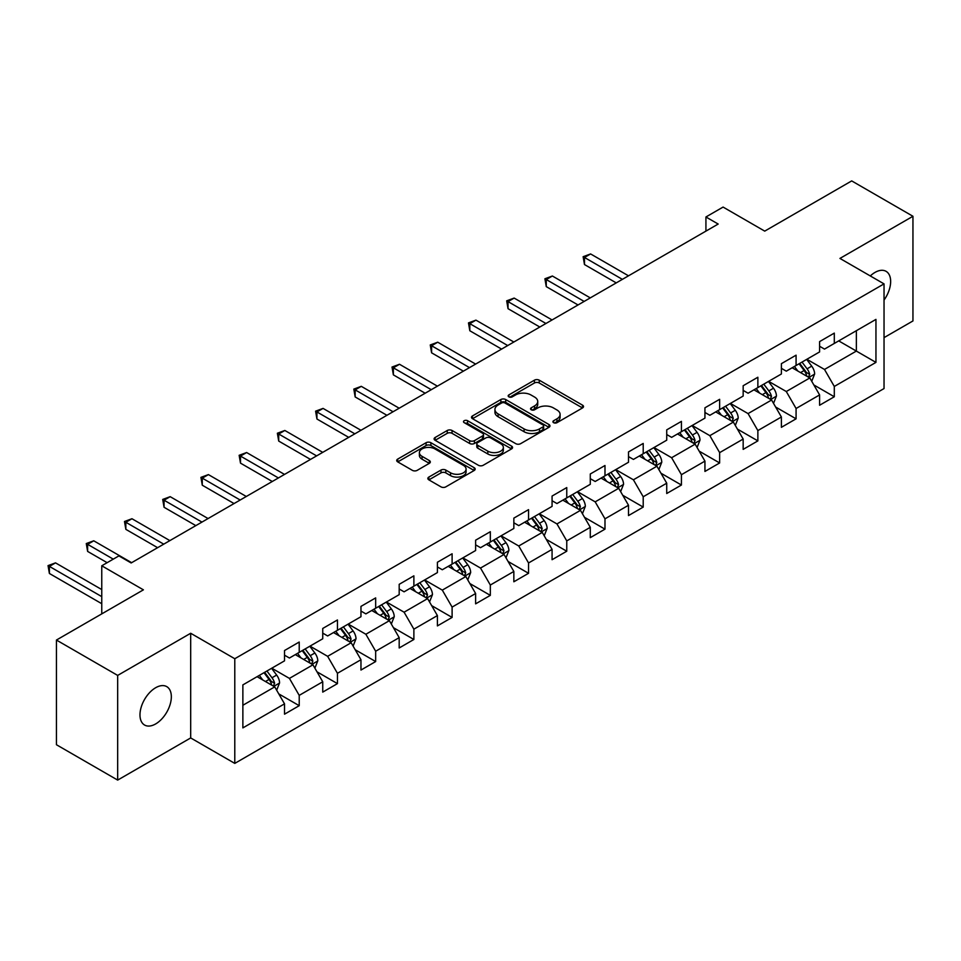 <?xml version="1.0" encoding="UTF-8"?>
<svg xmlns="http://www.w3.org/2000/svg" width="961" height="961" viewBox="0 0 961 961"><rect width="100%" height="100%" fill="white"/><g stroke="black" fill="none" stroke-linecap="round" stroke-linejoin="round"><path stroke-width="1.44" d="M553.608 422.684A2.378 1.369 0 0 0 556.972 422.684L582.522 407.932A3.4 1.958 0 0 0 583.519 406.551A3.4 1.958 0 0 0 582.522 405.158L539.229 380.172A3.4 1.958 0 0 0 534.424 380.172L508.874 394.923A2.378 1.369 0 0 0 508.177 395.896A2.378 1.369 0 0 0 508.874 396.857A2.378 1.369 0 0 0 512.237 396.857L515.552 394.959A10.883 6.283 0 0 1 530.94 394.959L534.544 397.037A10.883 6.283 0 0 1 537.728 401.482A10.883 6.283 0 0 1 534.544 405.926L531.241 407.836A2.378 1.369 0 0 0 530.544 408.797A2.378 1.369 0 0 0 531.241 409.77A2.378 1.369 0 0 0 534.604 409.77L537.908 407.86A10.883 6.283 0 0 1 553.308 407.86L556.912 409.951A10.883 6.283 0 0 1 560.095 414.395A10.883 6.283 0 0 1 556.912 418.84L553.608 420.738A2.378 1.369 0 0 0 552.911 421.711A2.378 1.369 0 0 0 553.608 422.684L553.608 420.738M155.658 723.933A22.175 12.805 120 0 0 170.145 704.389A22.175 12.805 120 0 0 166.746 686.622A22.175 12.805 120 0 0 155.658 687.728A22.175 12.805 120 0 0 141.171 707.26A22.175 12.805 120 0 0 144.57 725.038A22.175 12.805 120 0 0 155.658 723.933M884.036 300.072A22.175 12.805 120 0 0 886.066 271.326A22.175 12.805 120 0 0 874.978 272.431A22.175 12.805 120 0 0 870.294 275.951M428.858 477.076A3.4 1.958 0 0 0 427.861 478.47A3.4 1.958 0 0 0 428.858 479.851L440.991 486.867A3.4 1.958 0 0 0 445.808 486.867L474.181 470.482A3.4 1.958 0 0 0 475.178 469.1A3.4 1.958 0 0 0 474.181 467.707L430.9 442.721A3.4 1.958 0 0 0 426.083 442.721L397.71 459.094A3.4 1.958 0 0 0 396.713 460.487A3.4 1.958 0 0 0 397.71 461.881L412.377 470.349A3.4 1.958 0 0 0 417.194 470.349L429.339 463.334A3.4 1.958 0 0 0 430.324 461.941A3.4 1.958 0 0 0 429.339 460.559L422.059 456.355A9.093 5.249 0 0 1 419.392 452.643A9.093 5.249 0 0 1 425.014 447.79A9.093 5.249 0 0 1 434.925 448.931L463.418 465.376A9.093 5.249 0 0 1 466.085 469.1A9.093 5.249 0 0 1 460.475 473.953A9.093 5.249 0 0 1 450.553 472.812L445.808 470.073A3.4 1.958 0 0 0 440.991 470.073L428.858 477.076L428.858 479.851M884.036 337.635L912.95 320.95L912.95 216.273L851.698 180.908L764.728 231.12L723.08 207.071L705.927 216.982L718.179 224.045L131.152 562.966L118.9 555.89L101.758 565.789L101.758 613.887M117.674 675.415L117.674 780.092L190.686 737.94L190.686 633.263L117.674 675.415L56.435 640.05L143.405 589.838L101.758 565.789M190.686 633.263L234.784 658.729L884.036 283.879L884.036 388.556L234.784 763.394L234.784 658.729M912.95 216.273L839.938 258.425L884.036 283.879M515.793 443.682A3.4 1.958 0 0 0 520.598 443.682L548.971 427.309A3.4 1.958 0 0 0 549.968 425.915A3.4 1.958 0 0 0 548.971 424.522L505.69 399.536A3.4 1.958 0 0 0 500.873 399.536L472.5 415.921A3.4 1.958 0 0 0 471.503 417.302A3.4 1.958 0 0 0 472.5 418.696L515.793 443.682M465.16 423.2A2.378 1.369 0 0 1 467.575 423.537L511.528 448.919L483.203 465.28A3.4 1.958 0 0 1 478.398 465.28L435.105 440.282L435.105 437.507A3.4 1.958 0 0 0 434.108 438.901A3.4 1.958 0 0 0 435.105 440.282M435.105 437.507L447.249 430.492A3.4 1.958 0 0 1 452.054 430.492L469.617 440.631A3.4 1.958 0 0 0 474.422 440.631L482.482 435.982A3.4 1.958 0 0 0 483.479 434.588A3.4 1.958 0 0 0 482.482 433.207L464.199 422.648A2.378 1.369 0 0 1 463.502 421.687A2.378 1.369 0 0 1 464.98 420.413A2.378 1.369 0 0 1 467.575 420.714L511.576 446.12A3.4 1.958 0 0 1 512.573 447.502A3.4 1.958 0 0 1 511.576 448.895L511.576 446.12M117.674 780.092L56.435 744.727L56.435 640.05M278.762 693.878L299.219 705.686L299.219 695.368L322.74 681.781L322.74 692.112L337.443 683.619L337.443 673.301L360.964 659.714L360.964 670.045L375.667 661.552L375.667 651.234L399.187 637.648L399.187 647.978L413.879 639.485L413.879 629.167L437.399 615.581L437.399 625.911L452.102 617.418L452.102 607.1L475.623 593.514L475.623 603.844L490.326 595.364L490.326 585.033L513.847 571.447L513.847 581.777L528.55 573.297L528.55 562.966L552.07 549.392L552.07 559.71L566.762 551.23L566.762 540.899L590.282 527.325L590.282 537.643L604.986 529.163L604.986 518.832L628.506 505.258L628.506 515.577L643.209 507.096L643.209 496.765L666.73 483.191L666.73 493.51L681.421 485.029L681.421 474.698L704.942 461.124L704.942 471.443L719.645 462.962L719.645 452.631L743.165 439.057L743.165 449.376L757.869 440.895L757.869 430.564L781.389 416.99L781.389 427.321L796.08 418.828L796.08 408.497L819.601 394.923L819.601 405.254L834.304 396.761L834.304 386.442L875.952 362.393L875.952 319.388L856.359 330.704L856.359 351.077L875.952 362.393M299.219 705.686L284.528 714.179L284.528 703.848L242.869 727.897L242.869 684.893L284.528 660.844L284.528 650.525L299.219 642.032L299.219 652.363L322.74 638.777L322.74 628.458L337.443 619.965L337.443 630.296L360.964 616.71L360.964 606.391L375.667 597.898L375.667 608.229L399.187 594.655L399.187 584.324L413.879 575.831L413.879 586.162L437.399 572.588L437.399 562.257L452.102 553.776L452.102 564.095L475.623 550.521L475.623 540.19L490.326 531.709L490.326 542.028L513.847 528.454L513.847 518.123L528.55 509.642L528.55 519.961L552.07 506.387L552.07 496.056L566.762 487.575L566.762 497.894L590.282 484.32L590.282 473.989L604.986 465.508L604.986 475.827L628.506 462.253L628.506 451.922L643.209 443.441L643.209 453.76L666.73 440.186L666.73 429.855L681.421 421.374L681.421 431.705L704.942 418.119L704.942 407.8L719.645 399.308L719.645 409.638L743.165 396.052L743.165 385.733L757.869 377.241L757.869 387.571L781.389 373.985L781.389 363.666L796.08 355.174L796.08 365.504L819.601 351.918L819.601 341.599L834.304 333.107L834.304 343.437L875.952 319.388M295.303 654.621L312.95 664.808L289.429 678.394L271.783 668.207M284.528 655.186L289.429 658.021L299.219 652.363M289.429 678.394L299.219 695.368M312.95 664.808L322.74 681.781M333.527 632.554L351.161 642.741L327.641 656.327L310.007 646.14M322.74 633.119L327.641 635.954L337.443 630.296M327.641 656.327L337.443 673.301M351.161 642.741L360.964 659.714M371.739 610.487L389.385 620.674L365.865 634.26L348.218 624.073M360.964 611.052L365.865 613.887L375.667 608.229M365.865 634.26L375.667 651.234M389.385 620.674L399.187 637.648M409.963 588.42L427.609 598.607L404.088 612.193L386.442 602.006M399.187 588.997L404.088 591.82L413.879 586.162M404.088 612.193L413.879 629.167M427.609 598.607L437.399 615.581M448.186 566.365L465.821 576.54L442.3 590.126L424.666 579.939M437.399 566.93L442.3 569.753L452.102 564.095M442.3 590.126L452.102 607.1M465.821 576.54L475.623 593.514M486.41 544.298L504.044 554.473L480.524 568.059L462.89 557.873M475.623 544.863L480.524 547.686L490.326 542.028M480.524 568.059L490.326 585.033M504.044 554.473L513.847 571.447M524.622 522.231L542.268 532.418L518.748 545.992L501.101 535.806M513.847 522.796L518.748 525.619L528.55 519.961M518.748 545.992L528.55 562.966M542.268 532.418L552.07 549.392M562.846 500.164L580.48 510.351L556.96 523.925L539.325 513.739M552.07 500.729L556.96 503.552L566.762 497.894M556.96 523.925L566.762 540.899M580.48 510.351L590.282 527.325M601.069 478.097L618.704 488.284L595.183 501.858L577.549 491.672M590.282 478.662L595.183 481.485L604.986 475.827M595.183 501.858L604.986 518.832M618.704 488.284L628.506 505.258M639.281 456.031L656.928 466.217L633.407 479.791L615.761 469.605M628.506 456.595L633.407 459.418L643.209 453.76M633.407 479.791L643.209 496.765M656.928 466.217L666.73 483.191M677.505 433.964L695.139 444.15L671.619 457.724L653.985 447.538M666.73 434.528L671.619 437.363L681.421 431.705M671.619 457.724L681.421 474.698M695.139 444.15L704.942 461.124M715.729 411.897L733.363 422.083L709.843 435.657L692.208 425.471M704.942 412.461L709.843 415.296L719.645 409.638M709.843 435.657L719.645 452.631M733.363 422.083L743.165 439.057M753.941 389.83L771.587 400.016L748.066 413.59L730.42 403.416M743.165 390.394L748.066 393.229L757.869 387.571M748.066 413.59L757.869 430.564M771.587 400.016L781.389 416.99M792.164 367.763L809.811 377.949L786.29 391.523L768.644 381.349M781.389 368.327L786.29 371.162L796.08 365.504M786.29 391.523L796.08 408.497M809.811 377.949L819.601 394.923M838.713 340.891L856.359 351.077L824.502 369.456L806.868 359.282M819.601 346.26L824.502 349.095L834.304 343.437M824.502 369.456L834.304 386.442M190.686 737.94L234.784 763.394M705.927 216.982L705.927 231.12M242.869 705.266L274.726 686.875L257.08 676.688M274.726 686.875L284.528 703.848M813.847 384.953L834.304 396.761M775.623 407.02L796.08 418.828M737.411 429.086L757.869 440.895M699.188 451.153L719.645 462.962M660.964 473.22L681.421 485.029M622.752 495.287L643.209 507.096M584.528 517.342L604.986 529.163M546.304 539.409L566.762 551.23M508.093 561.476L528.55 573.297M469.869 583.543L490.326 595.364M431.645 605.61L452.102 617.418M393.421 627.677L413.879 639.485M355.21 649.744L375.667 661.552M316.986 671.811L337.443 683.619M554.557 423.02L556.912 421.663A10.883 6.283 0 0 0 560.095 417.218L560.095 414.395M537.728 401.482L537.728 404.305A10.883 6.283 0 0 1 534.544 408.749L532.19 410.107M582.474 407.957L539.229 382.995A3.4 1.958 0 0 0 534.424 382.995L509.823 397.193M548.923 427.333L505.69 402.359A3.4 1.958 0 0 0 500.873 402.359L472.548 418.72M542.965 426.888A2.378 1.369 0 0 0 543.662 425.915A2.378 1.369 0 0 0 542.965 424.942L504.969 403.007A2.378 1.369 0 0 0 501.594 403.007L498.11 405.025A10.883 6.283 0 0 0 494.927 409.458A10.883 6.283 0 0 0 498.11 413.903L524.081 428.906A10.883 6.283 0 0 0 539.469 428.906L542.965 426.888L542.965 429.711A2.378 1.369 0 0 0 543.662 428.75L543.662 425.915M494.927 409.458L494.927 412.293A10.883 6.283 0 0 0 498.11 416.738L498.11 413.903M542.965 429.711L539.469 431.729A10.883 6.283 0 0 1 524.081 431.729L498.11 416.738M435.153 440.306L447.249 433.327L447.249 430.492M483.479 434.588L483.479 437.423A3.4 1.958 0 0 1 482.482 438.805L474.422 443.465A3.4 1.958 0 0 1 469.617 443.465L452.054 433.327A3.4 1.958 0 0 0 447.249 433.327M487.828 451.153A9.093 5.249 0 0 0 497.75 452.295A9.093 5.249 0 0 0 503.36 447.442A9.093 5.249 0 0 0 500.693 443.718L490.663 437.928A3.4 1.958 0 0 0 485.846 437.928L477.785 442.577A3.4 1.958 0 0 0 476.8 443.97A3.4 1.958 0 0 0 477.785 445.351L487.828 451.153L487.828 453.976A9.093 5.249 0 0 0 497.75 455.118A9.093 5.249 0 0 0 503.36 450.265L503.36 447.442M476.8 443.97L476.8 446.793A3.4 1.958 0 0 0 477.785 448.186L477.785 445.351M487.828 453.976L477.785 448.186M466.085 469.1L466.085 471.923A9.093 5.249 0 0 1 460.475 476.776A9.093 5.249 0 0 1 450.553 475.635L445.808 472.896A3.4 1.958 0 0 0 440.991 472.896L428.894 479.887M419.392 452.643L419.392 455.466A9.093 5.249 0 0 0 422.059 459.19L422.059 456.355M429.291 463.358L422.059 459.19M474.133 470.506L430.9 445.544A3.4 1.958 0 0 0 426.083 445.544L397.758 461.905L397.71 459.094M811.745 381.301L814.652 373.961A9.178 5.298 -120 0 0 811.721 366.141L806.663 359.39M797.858 371.054L794.423 366.465M628.506 275.819L590.607 253.944L584.48 257.476L584.48 264.551L616.253 282.894M808.381 377.132L809.703 374.346A9.178 5.298 -120 0 0 807.072 368.832L802.015 362.081M799.708 363.402L805.318 370.898A4.673 2.703 60 0 1 806.171 372.315L809.703 374.346M799.072 363.775L804.129 370.526A9.178 5.298 60 0 1 806.76 376.051M584.48 264.551L583.135 256.695L622.38 279.363M583.135 256.695L590.607 253.944M773.521 403.368L776.44 396.028A9.178 5.298 -120 0 0 773.509 388.208L768.452 381.457M759.634 393.109L756.199 388.532M590.282 297.886L552.383 276.011L546.256 279.543L546.256 286.618L578.029 304.961M770.169 399.199L771.479 396.412A9.178 5.298 -120 0 0 768.848 390.899L763.791 384.148M761.496 385.469L767.106 392.965A4.673 2.703 60 0 1 767.947 394.382L771.479 396.412M760.848 385.841L765.905 392.593A9.178 5.298 60 0 1 768.536 398.118M546.256 286.618L544.911 278.762L584.156 301.43M544.911 278.762L552.383 276.011M735.297 425.435L738.216 418.095A9.178 5.298 -120 0 0 735.285 410.275L730.228 403.524M721.411 415.176L717.975 410.599M552.058 319.953L514.159 298.078L508.033 301.61L508.033 308.685L539.818 327.028M731.946 421.266L733.255 418.479A9.178 5.298 -120 0 0 730.624 412.966L725.567 406.215M723.273 407.536L728.882 415.032A4.673 2.703 60 0 1 729.735 416.449L733.255 418.479M722.636 407.908L727.693 414.659A9.178 5.298 60 0 1 730.312 420.185M508.033 308.685L506.687 300.829L545.944 323.497M506.687 300.829L514.159 298.078M697.085 447.502L699.992 440.162A9.178 5.298 -120 0 0 697.061 432.342L692.004 425.591M683.187 437.243L679.763 432.666M513.847 342.02L475.947 320.133L469.821 323.677L469.821 330.752L501.594 349.095M693.722 443.321L695.043 440.546A9.178 5.298 -120 0 0 692.413 435.033L687.355 428.282M685.049 429.603L690.659 437.099A4.673 2.703 60 0 1 691.512 438.516L695.043 440.546M684.412 429.975L689.469 436.726A9.178 5.298 60 0 1 692.1 442.252M469.821 330.752L468.475 322.896L507.72 345.552M468.475 322.896L475.947 320.133M658.862 469.569L661.769 462.229A9.178 5.298 -120 0 0 658.85 454.409L653.792 447.658M644.975 459.31L641.54 454.733M475.623 364.087L437.723 342.2L431.597 345.744L431.597 352.819L463.37 371.162M655.498 465.388L656.819 462.613A9.178 5.298 -120 0 0 654.189 457.088L649.131 450.349M646.837 451.67L652.447 459.154A4.673 2.703 60 0 1 653.288 460.583L656.819 462.613M646.188 452.042L651.246 458.793A9.178 5.298 60 0 1 653.876 464.319M431.597 352.819L430.252 344.963L469.497 367.619M430.252 344.963L437.723 342.2M620.638 491.636L623.557 484.296A9.178 5.298 -120 0 0 620.626 476.476L615.569 469.725M606.751 481.377L603.316 476.8M437.399 386.154L399.5 364.267L393.373 367.811L393.373 374.874L425.158 393.229M617.286 487.455L618.596 484.68A9.178 5.298 -120 0 0 615.965 479.155L610.908 472.404M608.613 473.737L614.223 481.221A4.673 2.703 60 0 1 615.076 482.65L618.596 484.68M607.977 474.109L613.034 480.86A9.178 5.298 60 0 1 615.653 486.374M393.373 374.874L392.028 367.03L431.273 389.685M392.028 367.03L399.5 364.267M582.426 513.703L585.333 506.351A9.178 5.298 -120 0 0 582.402 498.543L577.345 491.792M568.528 503.444L565.092 498.855M399.187 408.221L361.288 386.334L355.162 389.878L355.162 396.941L386.935 415.296M579.063 509.522L580.372 506.747A9.178 5.298 -120 0 0 577.753 501.222L572.696 494.471M570.39 495.804L575.999 503.288A4.673 2.703 60 0 1 576.852 504.717L580.372 506.747M569.753 496.176L574.81 502.927A9.178 5.298 60 0 1 577.441 508.441M355.162 396.941L353.816 389.097L393.061 411.752M353.816 389.097L361.288 386.334M544.202 535.77L547.109 528.418A9.178 5.298 -120 0 0 544.19 520.61L539.133 513.859M530.316 525.511L526.88 520.922M360.964 430.288L323.064 408.401L316.938 411.945L316.938 419.008L348.711 437.363M540.839 531.589L542.16 528.814A9.178 5.298 -120 0 0 539.529 523.289L534.472 516.538M532.178 517.871L537.788 525.355A4.673 2.703 60 0 1 538.628 526.784L542.16 528.814M531.529 518.243L536.586 524.994A9.178 5.298 60 0 1 539.217 530.508M316.938 419.008L315.592 411.164L354.837 433.819M315.592 411.164L323.064 408.401M505.979 557.836L508.898 550.485A9.178 5.298 -120 0 0 505.966 542.665L500.909 535.926M492.092 547.578L488.656 542.989M322.74 452.355L284.84 430.468L278.714 434.012L278.714 441.075L310.499 459.418M502.627 553.656L503.936 550.881A9.178 5.298 -120 0 0 501.306 545.355L496.248 538.604M493.954 539.938L499.564 547.422A4.673 2.703 60 0 1 500.417 548.839L503.936 550.881M493.317 540.31L498.375 547.061A9.178 5.298 60 0 1 500.993 552.575M278.714 441.075L277.369 433.231L316.613 455.886M277.369 433.231L284.84 430.468M467.755 579.891L470.674 572.552A9.178 5.298 -120 0 0 467.743 564.732L462.685 557.981M453.868 569.645L450.433 565.056M284.528 474.422L246.629 452.535L240.502 456.067L240.502 463.142L272.275 481.485M464.403 575.723L465.713 572.948A9.178 5.298 -120 0 0 463.094 567.422L458.037 560.671M455.73 562.005L461.34 569.489A4.673 2.703 60 0 1 462.193 570.906L465.713 572.948M455.094 562.377L460.151 569.116A9.178 5.298 60 0 1 462.782 574.642M240.502 463.142L239.145 455.298L278.402 477.953M239.145 455.298L246.629 452.535M429.543 601.958L432.45 594.619A9.178 5.298 -120 0 0 429.519 586.799L424.462 580.048M415.657 591.712L412.221 587.123M246.304 496.489L208.405 474.602L202.278 478.134L202.278 485.209L234.052 503.552M426.179 597.79L427.501 595.015A9.178 5.298 -120 0 0 424.87 589.489L419.813 582.738M417.506 584.072L423.116 591.556A4.673 2.703 60 0 1 423.969 592.973L427.501 595.015M416.87 584.432L421.927 591.183A9.178 5.298 60 0 1 424.558 596.709M202.278 485.209L200.933 477.365L240.178 500.02M200.933 477.365L208.405 474.602M391.319 624.025L394.238 616.686A9.178 5.298 -120 0 0 391.307 608.866L386.25 602.115M377.433 613.779L373.997 609.19M208.081 518.556L170.181 496.669L164.055 500.2L164.055 507.276L195.828 525.619M387.968 619.857L389.277 617.082A9.178 5.298 -120 0 0 386.646 611.556L381.589 604.805M379.295 606.139L384.905 613.623A4.673 2.703 60 0 1 385.757 615.04L389.277 617.082M378.658 606.499L383.715 613.25A9.178 5.298 60 0 1 386.334 618.776M164.055 507.276L162.709 499.432L201.954 522.087M162.709 499.432L170.181 496.669M353.095 646.092L356.014 638.753A9.178 5.298 -120 0 0 353.083 630.933L348.026 624.182M339.209 635.846L335.773 631.257M169.869 540.611L131.957 518.736L125.843 522.267L125.843 529.343L157.616 547.686M349.744 641.924L351.053 639.149A9.178 5.298 -120 0 0 348.435 633.623L343.377 626.872M341.071 628.206L346.681 635.689A4.673 2.703 60 0 1 347.534 637.107L351.053 639.149M340.434 628.566L345.492 635.317A9.178 5.298 60 0 1 348.122 640.843M125.843 529.343L124.486 521.487L163.742 544.154M124.486 521.487L131.957 518.736M314.884 668.159L317.791 660.82A9.178 5.298 -120 0 0 314.86 653L309.802 646.248M300.997 657.913L297.562 653.324M131.645 562.678L93.746 540.803L87.619 544.334L87.619 551.41L107.139 562.678M311.52 663.991L312.842 661.216A9.178 5.298 -120 0 0 310.211 655.69L305.154 648.939M302.847 650.261L308.457 657.756A4.673 2.703 60 0 1 309.31 659.174L312.842 661.216M302.21 650.633L307.268 657.384A9.178 5.298 60 0 1 309.898 662.91M87.619 551.41L86.274 543.554L113.266 559.146M86.274 543.554L93.746 540.803M276.66 690.226L279.579 682.887A9.178 5.298 -120 0 0 276.648 675.066L271.591 668.315M262.773 679.98L259.338 675.391M101.758 589.561L55.522 562.87L49.395 566.401L49.395 573.477L101.758 603.7M273.308 686.058L274.618 683.283A9.178 5.298 -120 0 0 271.987 677.757L266.93 671.006M264.635 672.328L270.245 679.823A4.673 2.703 60 0 1 271.086 681.241L274.618 683.283M263.987 672.7L269.044 679.451A9.178 5.298 60 0 1 271.675 684.977M49.395 573.477L48.05 565.621L101.758 596.625M48.05 565.621L55.522 562.87M556.912 421.663L556.912 418.84M531.241 409.77L531.241 407.836M534.544 408.749L534.544 405.926M508.874 396.857L508.874 394.923M534.424 382.995L534.424 380.172M539.229 382.995L539.229 380.172M582.522 407.932L582.522 405.158M472.5 418.696L472.5 415.921M500.873 402.359L500.873 399.536M505.69 402.359L505.69 399.536M548.971 427.309L548.971 424.522M524.081 431.729L524.081 428.906M539.469 431.729L539.469 428.906M452.054 433.327L452.054 430.492M469.617 443.465L469.617 440.631M474.422 443.465L474.422 440.631M482.482 438.805L482.482 435.982M467.575 423.537L467.575 420.714M440.991 472.896L440.991 470.073M445.808 472.896L445.808 470.073M450.553 475.635L450.553 472.812M429.339 463.334L429.339 460.559M426.083 445.544L426.083 442.721M430.9 445.544L430.9 442.721M474.181 470.482L474.181 467.707M808.898 377.421L814.592 374.141M807.072 368.832L811.721 366.141M800.537 372.604L804.129 370.526M770.674 399.488L776.38 396.208M768.848 390.899L773.509 388.208M762.313 394.671L765.905 392.593M732.462 421.555L738.156 418.275M730.624 412.966L735.285 410.275M724.101 416.738L727.693 414.659M694.238 443.622L699.932 440.33M692.413 435.033L697.061 432.342M685.878 438.793L689.469 436.726M656.015 465.689L661.709 462.397M654.189 457.088L658.85 454.409M647.654 460.86L651.246 458.793M617.803 487.756L623.497 484.464M615.965 479.155L620.626 476.476M609.442 482.927L613.034 480.86M579.579 509.823L585.273 506.531M577.753 501.222L582.402 498.543M571.218 504.993L574.81 502.927M541.355 531.889L547.049 528.598M539.529 523.289L544.19 520.61M532.995 527.06L536.586 524.994M503.144 553.956L508.837 550.665M501.306 545.355L505.966 542.665M494.783 549.127L498.375 547.061M464.92 576.023L470.614 572.732M463.094 567.422L467.743 564.732M456.559 571.194L460.151 569.116M426.696 598.09L432.39 594.799M424.87 589.489L429.519 586.799M418.335 593.261L421.927 591.183M388.472 620.157L394.178 616.866M386.646 611.556L391.307 608.866M380.124 615.328L383.715 613.25M350.26 642.224L355.954 638.933M348.435 633.623L353.083 630.933M341.9 637.395L345.492 635.317M312.037 664.291L317.731 661M310.211 655.69L314.86 653M303.676 659.462L307.268 657.384M273.813 686.346L279.519 683.067M271.987 677.757L276.648 675.066M265.452 681.529L269.044 679.451"/></g></svg>
